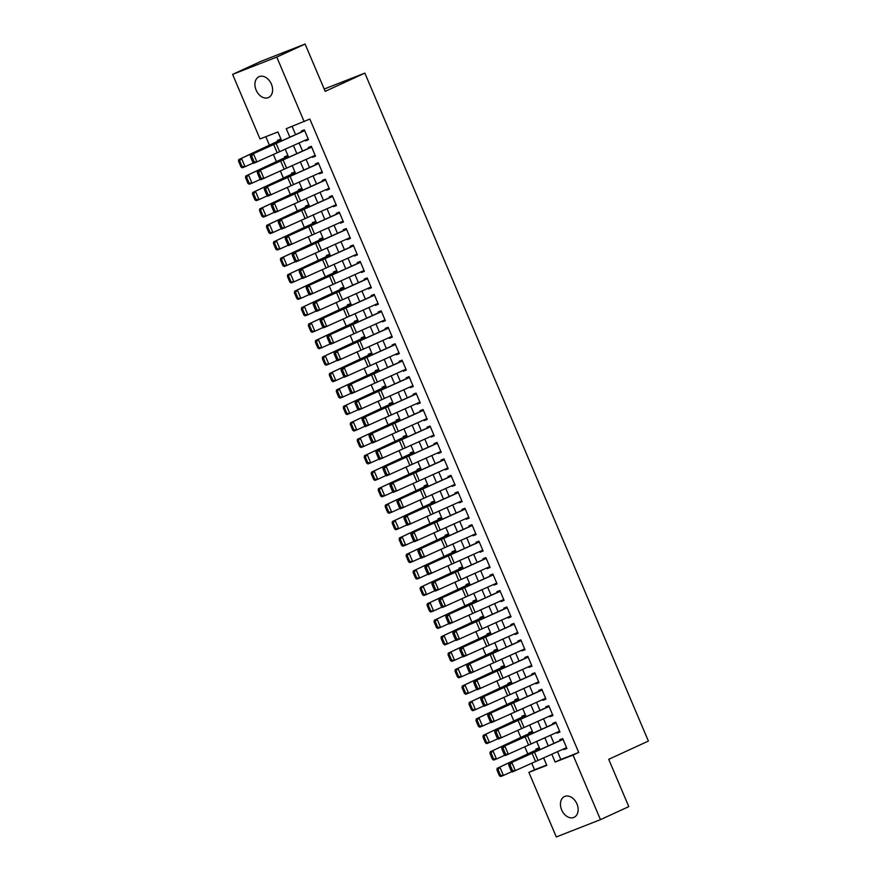 <?xml version="1.0" encoding="UTF-8"?>
<svg xmlns="http://www.w3.org/2000/svg" width="881" height="881" viewBox="0 0 881 881"><rect width="100%" height="100%" fill="white"/><g stroke="black" fill="none" stroke-linecap="round" stroke-linejoin="round"><path stroke-width="1.32" d="M271.403 84.124A11.442 8.193 65.3 0 1 268.551 97.516A11.442 8.193 65.3 0 1 256.129 90.115A11.442 8.193 65.3 0 1 258.981 76.724A11.442 8.193 65.3 0 1 271.403 84.124M576.934 803.913A11.442 8.193 65.3 0 1 574.082 817.304A11.442 8.193 65.3 0 1 561.66 809.903A11.442 8.193 65.3 0 1 564.523 796.512A11.442 8.193 65.3 0 1 576.934 803.913M281.634 140.696L277.922 131.941L260.016 138.956L232.606 74.378L260.941 61.351L305.101 44.05L325.188 91.349L364.855 73.112L648.394 741.075L608.716 759.312L628.792 806.622L600.457 819.649L556.296 836.95L528.886 772.373L546.793 765.358L543.577 757.792M531.739 763.144L534.558 769.774L528.886 772.373M265.831 136.687L269.498 145.343M273.352 154.406L276.48 161.796M280.334 170.859L283.473 178.248M287.316 187.312L290.455 194.701M294.298 203.764L297.437 211.154M301.28 220.217L304.419 227.606M308.262 236.659L311.4 244.059M315.244 253.111L318.382 260.501M322.237 269.564L325.364 276.953M329.219 286.017L332.357 293.406M336.201 302.469L339.339 309.859M343.183 318.922L346.321 326.311M350.164 335.375L353.303 342.764M357.146 351.827L360.285 359.217M364.139 368.28L367.267 375.669M371.121 384.733L374.249 392.122M378.103 401.185L381.242 408.575M385.085 417.638L388.224 425.027M392.067 434.091L395.206 441.48M399.049 450.543L402.188 457.933M406.031 466.996L409.169 474.385M413.024 483.449L416.151 490.838M420.006 499.901L423.144 507.291M426.988 516.354L430.126 523.743M433.97 532.807L437.108 540.196M440.952 549.259L444.09 556.649M447.933 565.712L451.072 573.102M454.926 582.165L458.054 589.554M461.908 598.617L465.036 606.007M468.89 615.07L472.029 622.46M475.872 631.523L479.011 638.912M482.854 647.976L485.993 655.365M489.836 664.428L492.975 671.818M496.818 680.881L499.956 688.27M503.811 697.334L506.938 704.723M510.793 713.786L513.931 721.176M517.775 730.239L520.913 737.628M524.757 746.692L527.895 754.081M305.244 140.178L305.542 140.883L308.526 139.716L304.33 129.848L301.357 131.016L301.754 131.952M312.226 156.631L312.524 157.336L315.508 156.168L311.323 146.301L308.339 147.468L308.735 148.404M319.208 173.083L319.506 173.788L322.49 172.621L318.305 162.754L315.321 163.921L315.717 164.857M326.19 189.536L326.488 190.241L329.472 189.074L325.287 179.195L322.303 180.374L322.699 181.31M333.172 205.989L333.481 206.694L336.465 205.526L332.269 195.648L329.285 196.826L329.681 197.762M340.165 222.441L340.462 223.146L343.447 221.979L339.251 212.101L336.267 213.279L336.663 214.215M347.147 238.894L347.444 239.599L350.429 238.432L346.233 228.553L343.249 229.732L343.656 230.668M354.129 255.347L354.426 256.052L357.411 254.884L353.226 245.006L350.242 246.184L350.638 247.121M361.111 271.8L361.408 272.504L364.393 271.337L360.208 261.459L357.223 262.637L357.62 263.573M368.093 288.252L368.39 288.957L371.375 287.79L367.19 277.911L364.205 279.079L364.602 280.026M375.075 304.705L375.383 305.41L378.356 304.242L374.172 294.364L371.187 295.531L371.584 296.479M382.057 321.158L382.365 321.862L385.349 320.695L381.154 310.817L378.169 311.984L378.566 312.931M389.05 337.61L389.347 338.315L392.331 337.148L388.136 327.269L385.151 328.437L385.559 329.384M396.032 354.063L396.329 354.768L399.313 353.6L395.117 343.722L392.144 344.889L392.541 345.837M403.013 370.505L403.311 371.22L406.295 370.053L402.11 360.175L399.126 361.342L399.522 362.278M409.995 386.957L410.293 387.673L413.277 386.506L409.092 376.627L406.108 377.795L406.504 378.731M416.977 403.41L417.275 404.126L420.259 402.958L416.074 393.08L413.09 394.248L413.486 395.184M423.959 419.863L424.268 420.578L427.252 419.4L423.056 409.533L420.072 410.7L420.468 411.636M430.952 436.315L431.25 437.031L434.234 435.853L430.038 425.986L427.054 427.153L427.45 428.089M437.934 452.768L438.231 453.484L441.216 452.305L437.02 442.438L434.036 443.606L434.443 444.542M444.916 469.221L445.213 469.936L448.198 468.758L444.013 458.891L441.029 460.058L441.425 460.994M451.898 485.673L452.195 486.389L455.18 485.211L450.995 475.344L448.011 476.511L448.407 477.447M458.88 502.126L459.177 502.831L462.162 501.663L457.977 491.796L454.992 492.964L455.389 493.9M465.862 518.579L466.17 519.283L469.144 518.116L464.959 508.249L461.974 509.416L462.371 510.352M472.844 535.031L473.152 535.736L476.136 534.569L471.941 524.702L468.956 525.869L469.353 526.805M479.837 551.484L480.134 552.189L483.118 551.021L478.923 541.154L475.938 542.322L476.335 543.258M486.819 567.937L487.116 568.641L490.1 567.474L485.905 557.607L482.931 558.774L483.328 559.71M493.8 584.389L494.098 585.094L497.082 583.927L492.897 574.06L489.913 575.227L490.31 576.163M500.782 600.842L501.08 601.547L504.064 600.379L499.879 590.512L496.895 591.68L497.291 592.616M507.764 617.295L508.062 617.999L511.046 616.832L506.861 606.965L503.877 608.132L504.273 609.068M514.746 633.747L515.055 634.452L518.039 633.285L513.843 623.418L510.859 624.585L511.255 625.521M521.728 650.2L522.037 650.905L525.021 649.738L520.825 639.87L517.841 641.038L518.237 641.974M528.721 666.653L529.018 667.358L532.003 666.19L527.807 656.323L524.823 657.49L525.23 658.426M535.703 683.105L536 683.81L538.985 682.643L534.8 672.776L531.816 673.943L532.212 674.879M542.685 699.558L542.982 700.263L545.967 699.096L541.782 689.228L538.798 690.396L539.194 691.332M549.667 716.011L549.964 716.716L552.949 715.548L548.764 705.681L545.78 706.848L546.176 707.784M556.649 732.463L556.957 733.168L559.931 732.001L555.746 722.134L552.761 723.301L553.158 724.237M539.227 748.795L538.864 747.936L535.879 749.103L536.232 749.951M532.245 732.342L531.871 731.483L528.886 732.651L529.25 733.499M525.252 715.89L524.889 715.031L521.904 716.198L522.268 717.046M518.27 699.437L517.907 698.578L514.922 699.745L515.286 700.593M511.288 682.984L510.925 682.125L507.941 683.293L508.304 684.141M504.306 666.532L503.943 665.673L500.959 666.84L501.311 667.688M497.325 650.079L496.961 649.22L493.977 650.387L494.329 651.235M490.343 633.626L489.968 632.767L486.995 633.935L487.347 634.783M483.35 617.174L482.986 616.315L480.002 617.482L480.365 618.33M476.368 600.721L476.004 599.862L473.02 601.029L473.383 601.877M469.386 584.268L469.022 583.409L466.038 584.577L466.401 585.425M462.404 567.816L462.04 566.957L459.056 568.124L459.419 568.972M455.422 551.363L455.059 550.504L452.074 551.671L452.427 552.519M448.44 534.91L448.077 534.051L445.092 535.219L445.445 536.066M441.458 518.457L441.084 517.599L438.099 518.766L438.463 519.614M434.465 502.005L434.102 501.146L431.117 502.313L431.481 503.161M427.483 485.552L427.12 484.693L424.135 485.86L424.499 486.708M420.501 469.099L420.138 468.24L417.154 469.408L417.517 470.256M413.519 452.647L413.156 451.788L410.172 452.955L410.524 453.803M406.537 436.194L406.174 435.335L403.19 436.513L403.542 437.35M399.556 419.741L399.181 418.882L396.208 420.061L396.56 420.898M392.563 403.3L392.199 402.43L389.215 403.608L389.578 404.456M385.581 386.847L385.217 385.977L382.233 387.155L382.596 388.003M378.599 370.394L378.235 369.524L375.251 370.703L375.614 371.551M371.617 353.942L371.253 353.083L368.269 354.25L368.632 355.098M364.635 337.489L364.271 336.63L361.287 337.797L361.639 338.645M357.653 321.036L357.29 320.177L354.305 321.345L354.658 322.193M350.671 304.584L350.297 303.725L347.312 304.892L347.676 305.74M343.678 288.131L343.315 287.272L340.33 288.439L340.694 289.287M336.696 271.678L336.333 270.819L333.348 271.987L333.712 272.835M329.714 255.226L329.351 254.367L326.366 255.534L326.73 256.382M322.732 238.773L322.369 237.914L319.385 239.081L319.737 239.929M315.75 222.32L315.387 221.461L312.403 222.629L312.755 223.477M308.768 205.868L308.394 205.009L305.421 206.176L305.773 207.024M301.776 189.415L301.412 188.556L298.428 189.723L298.791 190.571M294.794 172.962L294.43 172.103L291.446 173.271L291.809 174.119M287.812 156.51L287.448 155.651L284.464 156.818L284.827 157.666M534.558 769.774L546.649 765.027M280.83 140.057L280.466 139.198L277.482 140.365L277.845 141.213M557.486 751.636L560.812 759.477L578.718 752.462L309.848 119.045L286.27 128.67L289.838 137.062M292.085 126.39L295.542 134.54M299.088 142.898L302.524 150.992M306.07 159.351L309.506 167.445M313.052 175.804L316.488 183.898M320.045 192.256L323.47 200.35M327.027 208.709L330.463 216.803M334.009 225.162L337.445 233.256M340.991 241.614L344.427 249.708M347.973 258.067L351.409 266.161M354.955 274.52L358.391 282.614M361.937 290.972L365.373 299.066M368.93 307.425L372.366 315.519M375.912 323.878L379.348 331.972M382.894 340.33L386.33 348.424M389.876 356.783L393.311 364.877M396.857 373.236L400.293 381.33M403.839 389.688L407.275 397.783M410.832 406.141L414.257 414.224M417.814 422.594L421.25 430.677M424.796 439.046L428.232 447.13M431.778 455.499L435.214 463.582M438.76 471.952L442.196 480.035M445.742 488.404L449.178 496.488M452.724 504.857L456.16 512.94M459.717 521.299L463.153 529.393M466.699 537.751L470.135 545.846M473.681 554.204L477.117 562.298M480.663 570.657L484.098 578.751M487.645 587.109L491.08 595.204M494.626 603.562L498.062 611.656M501.619 620.015L505.044 628.109M508.601 636.467L512.037 644.562M515.583 652.92L519.019 661.014M522.565 669.373L526.001 677.467M529.547 685.825L532.983 693.92M536.529 702.278L539.965 710.372M543.511 718.731L546.947 726.825M550.504 735.183L553.929 743.278M563.631 748.916L563.939 749.621L566.923 748.454L562.728 738.586L559.743 739.754L560.14 740.69M364.855 73.112L324.208 89.036M305.101 44.05L276.766 57.078L304.176 121.655M232.606 74.378L276.766 57.078M578.718 752.462L573.046 755.072L600.457 819.649M551.781 754.158L555.14 762.087L573.046 755.072M293.384 145.42L296.82 153.514M300.366 161.873L303.802 169.967M307.359 178.325L310.784 186.42M314.341 194.778L317.777 202.872M321.323 211.231L324.759 219.325M328.305 227.683L331.741 235.778M335.287 244.136L338.722 252.23M342.269 260.589L345.704 268.683M349.25 277.041L352.686 285.136M356.243 293.494L359.679 301.588M363.225 309.947L366.661 318.041M370.207 326.399L373.643 334.494M377.189 342.852L380.625 350.946M384.171 359.305L387.607 367.399M391.153 375.758L394.589 383.852M398.146 392.21L401.571 400.304M405.128 408.663L408.564 416.757M412.11 425.116L415.546 433.21M419.092 441.568L422.528 449.662M426.074 458.021L429.51 466.115M433.056 474.474L436.491 482.568M440.037 490.926L443.473 499.02M447.03 507.379L450.466 515.473M454.012 523.832L457.448 531.915M460.994 540.284L464.43 548.367M467.976 556.737L471.412 564.82M474.958 573.19L478.394 581.273M481.94 589.642L485.376 597.725M488.933 606.095L492.358 614.178M495.915 622.537L499.351 630.631M502.897 638.989L506.333 647.083M509.879 655.442L513.315 663.536M516.861 671.895L520.297 679.989M523.843 688.347L527.279 696.442M530.825 704.8L534.26 712.894M537.817 721.253L541.253 729.347M544.799 737.705L548.235 745.8M540.031 749.434L536.595 741.339M533.049 732.981L529.613 724.887M526.056 716.528L522.631 708.434M519.074 700.076L515.638 691.981M512.092 683.623L508.656 675.529M505.11 667.17L501.674 659.076M498.128 650.718L494.693 642.623M491.146 634.265L487.711 626.171M484.165 617.812L480.729 609.718M477.172 601.36L473.736 593.265M470.19 584.907L466.754 576.813M463.208 568.454L459.772 560.36M456.226 552.002L452.79 543.907M449.244 535.549L445.808 527.455M442.262 519.096L438.826 511.002M435.269 502.644L431.844 494.549M428.287 486.191L424.851 478.097M421.305 469.738L417.869 461.644M414.323 453.286L410.887 445.191M407.341 436.833L403.905 428.75M400.359 420.38L396.924 412.297M393.378 403.927L389.942 395.844M386.385 387.475L382.949 379.392M379.403 371.022L375.967 362.939M372.421 354.569L368.985 346.486M365.439 338.117L362.003 330.034M358.457 321.675L355.021 313.581M351.475 305.222L348.039 297.128M344.482 288.77L341.057 280.676M337.5 272.317L334.064 264.223M330.518 255.864L327.082 247.77M323.536 239.412L320.1 231.318M316.554 222.959L313.118 214.865M309.572 206.506L306.136 198.412M302.59 190.054L299.155 181.96M295.598 173.601L292.162 165.507M288.616 157.148L285.18 149.054M560.812 759.477L555.14 762.087M566.846 748.277L563.939 749.621M559.864 731.836L556.957 733.168M552.883 715.383L549.964 716.716M545.901 698.93L542.982 700.263M538.908 682.478L536 683.81M531.926 666.025L529.018 667.358M524.944 649.572L522.037 650.905M517.962 633.12L515.055 634.452M510.98 616.667L508.062 617.999M503.998 600.214L501.08 601.547M497.016 583.762L494.098 585.094M490.023 567.309L487.116 568.641M483.041 550.856L480.134 552.189M476.059 534.404L473.152 535.736M469.077 517.951L466.17 519.283M462.096 501.498L459.177 502.831M455.114 485.046L452.195 486.389M448.121 468.593L445.213 469.936M441.139 452.14L438.231 453.484M434.157 435.688L431.25 437.031M427.175 419.235L424.268 420.578M420.193 402.782L417.275 404.126M413.211 386.33L410.293 387.673M406.229 369.877L403.311 371.22M399.236 353.424L396.329 354.768M392.254 336.971L389.347 338.315M385.272 320.519L382.365 321.862M378.29 304.066L375.383 305.41M371.308 287.613L368.39 288.957M364.327 271.161L361.408 272.504M357.334 254.708L354.426 256.052M350.352 238.255L347.444 239.599M343.37 221.803L340.462 223.146M336.388 205.35L333.481 206.694M329.406 188.897L326.488 190.241M322.424 172.445L319.506 173.788M315.442 156.003L312.524 157.336M308.449 139.55L305.542 140.883M566.56 747.617L512.169 772.031L511.244 771.051L512.511 770.545L510.066 764.785L508.8 765.292L511.244 771.051M563.003 739.236L561.571 739.897M563.069 739.39L508.678 763.805L560.085 740.558M510.066 764.785L511.861 762.539L515.352 770.765L512.511 770.545M508.678 763.805L508.8 765.292M539.139 748.586L497.159 768.298L539.668 748.575M498.04 769.498L496.939 769.928L499.384 775.687L500.485 775.258L498.04 769.498L499.934 767.23L503.425 775.456L511.806 771.646M500.485 775.258L503.425 775.456L500.65 776.524L499.384 775.687M496.939 769.928L497.159 768.298M559.578 731.164L505.187 755.579L504.262 754.599L505.529 754.092L503.084 748.332L501.818 748.839L504.262 754.599M556.021 722.783L554.59 723.444M556.087 722.938L501.696 747.352L553.103 724.105M503.084 748.332L504.879 746.086L508.37 754.312L505.529 754.092M501.696 747.352L501.818 748.839M552.596 714.711L498.206 739.126L497.269 738.146L498.547 737.639L496.102 731.88L494.825 732.386L497.269 738.146M549.039 706.331L547.597 706.991M549.105 706.485L494.715 730.9L546.121 707.652M496.102 731.88L497.886 729.633L501.377 737.86L498.547 737.639M494.715 730.9L494.825 732.386M545.614 698.259L491.213 722.673L490.288 721.693L491.565 721.187L489.12 715.427L487.843 715.934L490.288 721.693M542.057 689.878L540.615 690.539M542.123 690.032L487.722 714.447L539.139 691.2M489.12 715.427L490.904 713.181L494.395 721.407L491.565 721.187M487.722 714.447L487.843 715.934M538.632 681.806L484.231 706.221L483.306 705.24L484.583 704.734L482.138 698.974L480.861 699.481L483.306 705.24M535.075 673.425L533.633 674.086M535.141 673.58L480.74 697.994L532.157 674.747M482.138 698.974L483.922 696.728L487.413 704.954L484.583 704.734M480.74 697.994L480.861 699.481M532.157 732.133L490.177 751.845L532.686 732.122M491.058 753.046L489.957 753.475L492.402 759.235L493.503 758.805L491.058 753.046L492.953 750.777L496.444 759.004L504.824 755.193M493.503 758.805L496.444 759.004L493.668 760.072L492.402 759.235M489.957 753.475L490.177 751.845M525.164 715.68L483.195 735.393L525.693 715.669M484.076 736.593L482.964 737.023L485.409 742.782L486.521 742.353L484.076 736.593L485.971 734.325L489.462 742.551L497.831 738.741M486.521 742.353L489.462 742.551L486.686 743.619L485.409 742.782M482.964 737.023L483.195 735.393M518.182 699.228L476.214 718.94L518.711 699.217M477.095 720.14L475.982 720.57L478.427 726.329L479.539 725.9L477.095 720.14L478.978 717.872L482.48 726.098L490.849 722.288M479.539 725.9L482.48 726.098L479.705 727.166L478.427 726.329M475.982 720.57L476.214 718.94M511.2 682.775L469.232 702.487L511.729 682.764M470.113 703.699L469 704.117L471.445 709.877L472.557 709.447L470.113 703.699L471.996 701.419L475.487 709.645L483.867 705.835M472.557 709.447L475.487 709.645L472.723 710.714L471.445 709.877M469 704.117L469.232 702.487M531.65 665.353L477.249 689.768L476.324 688.788L477.59 688.281L475.156 682.522L473.879 683.028L476.324 688.788M528.093 656.973L526.651 657.633M528.16 657.127L473.758 681.542L525.164 658.294M475.156 682.522L476.94 680.275L480.431 688.502L477.59 688.281M473.758 681.542L473.879 683.028M504.218 666.322L462.25 686.035L504.747 666.311M463.131 687.246L462.018 687.665L464.463 693.424L465.575 692.995L463.131 687.246L465.014 684.966L468.505 693.193L476.885 689.383M465.575 692.995L468.505 693.193L465.741 694.261L464.463 693.424M462.018 687.665L462.25 686.035M524.669 648.901L470.267 673.315L469.342 672.335L470.608 671.829L468.163 666.069L466.897 666.576L469.342 672.335M521.1 640.52L519.669 641.181M521.167 640.674L466.776 665.089L518.182 641.842M468.163 666.069L469.958 663.822L473.449 672.049L470.608 671.829M466.776 665.089L466.897 666.576M497.236 649.87L455.257 669.582L497.765 649.859M456.138 670.793L455.036 671.223L457.481 676.971L458.583 676.542L456.138 670.793L458.032 668.514L461.523 676.74L469.903 672.93M458.583 676.542L461.523 676.74L458.748 677.808L457.481 676.971M455.036 671.223L455.257 669.582M517.676 632.448L463.285 656.863L462.36 655.882L463.626 655.376L461.181 649.616L459.915 650.123L462.36 655.882M514.119 624.067L512.687 624.728M514.185 624.222L459.794 648.636L511.2 625.389M461.181 649.616L462.977 647.381L466.467 655.596L463.626 655.376M459.794 648.636L459.915 650.123M490.254 633.417L448.275 653.129L490.783 633.406M449.156 654.341L448.055 654.77L450.499 660.519L451.601 660.1L449.156 654.341L451.05 652.061L454.541 660.287L462.921 656.477M451.601 660.1L454.541 660.287L451.766 661.356L450.499 660.519M448.055 654.77L448.275 653.129M510.694 615.995L456.303 640.41L455.378 639.43L456.644 638.923L454.2 633.164L452.933 633.67L455.378 639.43M507.137 607.615L505.694 608.275M507.203 607.769L452.812 632.184L504.218 608.936M454.2 633.164L455.984 630.928L459.486 639.154L456.644 638.923M452.812 632.184L452.933 633.67M483.262 616.964L441.293 636.677L483.801 616.953M442.174 637.888L441.062 638.318L443.506 644.066L444.619 643.648L442.174 637.888L444.068 635.608L447.559 643.835L455.94 640.024M444.619 643.648L447.559 643.835L444.784 644.903L443.506 644.066M441.062 638.318L441.293 636.677M503.712 599.543L449.321 623.957L448.385 622.977L449.662 622.471L447.218 616.711L445.94 617.218L448.385 622.977M500.155 591.162L498.712 591.823M500.221 591.316L445.83 615.731L497.236 592.484M447.218 616.711L449.002 614.475L452.493 622.702L449.662 622.471M445.83 615.731L445.94 617.218M476.28 600.512L434.311 620.224L476.808 600.501M435.192 621.435L434.08 621.865L436.524 627.613L437.637 627.195L435.192 621.435L437.086 619.156L440.577 627.382L448.947 623.572M437.637 627.195L440.577 627.382L437.802 628.45L436.524 627.613M434.08 621.865L434.311 620.224M496.73 583.09L442.328 607.505L441.403 606.524L442.68 606.018L440.236 600.258L438.958 600.765L441.403 606.524M493.173 574.709L491.73 575.37M493.239 574.864L438.837 599.278L490.254 576.031M440.236 600.258L442.02 598.023L445.511 606.249L442.68 606.018M438.837 599.278L438.958 600.765M469.298 584.059L427.329 603.771L469.826 584.048M428.21 604.983L427.098 605.412L429.543 611.172L430.655 610.742L428.21 604.983L430.093 602.703L433.584 610.929L441.965 607.119M430.655 610.742L433.584 610.929L430.82 611.998L429.543 611.172M427.098 605.412L427.329 603.771M489.748 566.637L435.346 591.052L434.421 590.072L435.699 589.565L433.254 583.806L431.976 584.312L434.421 590.072M486.191 558.257L484.748 558.917M486.257 558.411L431.855 582.826L483.262 559.578M433.254 583.806L435.038 581.57L438.529 589.796L435.699 589.565M431.855 582.826L431.976 584.312M462.316 567.606L420.347 587.319L462.844 567.595M421.228 588.53L420.116 588.96L422.561 594.719L423.673 594.29L421.228 588.53L423.111 586.25L426.602 594.477L434.983 590.666M423.673 594.29L426.602 594.477L423.838 595.545L422.561 594.719M420.116 588.96L420.347 587.319M482.766 550.185L428.364 574.599L427.439 573.619L428.706 573.113L426.261 567.353L424.994 567.86L427.439 573.619M479.198 541.804L477.766 542.465M479.275 541.958L424.873 566.373L476.28 543.125M426.261 567.353L428.056 565.117L431.547 573.344L428.706 573.113M424.873 566.373L424.994 567.86M455.334 551.154L413.354 570.877L455.862 551.143M414.246 572.077L413.134 572.507L415.579 578.266L416.68 577.837L414.246 572.077L416.129 569.798L419.62 578.024L428.001 574.214M416.68 577.837L419.62 578.024L416.856 579.092L415.579 578.266M413.134 572.507L413.354 570.877M448.352 534.701L406.372 554.424L448.881 534.69M407.253 555.625L406.152 556.054L408.597 561.814L409.698 561.384L407.253 555.625L409.147 553.345L412.638 561.571L421.019 557.761M409.698 561.384L412.638 561.571L409.863 562.651L408.597 561.814M406.152 556.054L406.372 554.424M441.37 518.259L399.39 537.972L441.899 518.237M400.271 539.172L399.17 539.601L401.615 545.361L402.716 544.932L400.271 539.172L402.165 536.892L405.656 545.119L414.037 541.308M402.716 544.932L405.656 545.119L402.881 546.198L401.615 545.361M399.17 539.601L399.39 537.972M475.773 533.732L421.382 558.147L420.457 557.166L421.724 556.66L419.279 550.9L418.012 551.407L420.457 557.166M472.216 525.351L470.784 526.012M472.282 525.505L417.891 549.92L469.298 526.673M419.279 550.9L421.074 548.665L424.565 556.891L421.724 556.66M417.891 549.92L418.012 551.407M468.791 517.279L414.4 541.694L413.475 540.714L414.742 540.207L412.297 534.448L411.031 534.954L413.475 540.714M465.234 508.899L463.802 509.559M465.3 509.053L410.909 533.468L462.316 510.22M412.297 534.448L414.092 532.212L417.583 540.438L414.742 540.207M410.909 533.468L411.031 534.954M461.809 500.837L407.418 525.241L406.482 524.261L407.76 523.755L405.315 518.006L404.038 518.502L406.482 524.261M458.252 492.446L456.81 493.107M458.318 492.611L403.927 517.015L455.334 493.767M405.315 518.006L407.099 515.759L410.59 523.986L407.76 523.755M403.927 517.015L404.038 518.502M434.377 501.807L392.408 521.519L434.906 501.796M393.289 522.719L392.177 523.149L394.622 528.908L395.734 528.479L393.289 522.719L395.184 520.44L398.675 528.666L407.044 524.856M395.734 528.479L398.675 528.666L395.899 529.745L394.622 528.908M392.177 523.149L392.408 521.519M454.827 484.385L400.437 508.789L399.5 507.808L400.778 507.302L398.333 501.553L397.056 502.049L399.5 507.808M451.27 475.993L449.828 476.654M451.336 476.158L396.935 500.562L448.352 477.315M398.333 501.553L400.117 499.307L403.608 507.533L400.778 507.302M396.935 500.562L397.056 502.049M427.395 485.354L385.426 505.066L427.924 485.343M386.307 506.267L385.195 506.696L387.64 512.456L388.752 512.026L386.307 506.267L388.191 503.987L391.693 512.213L400.062 508.403M388.752 512.026L391.693 512.213L388.917 513.293L387.64 512.456M385.195 506.696L385.426 505.066M447.845 467.932L393.444 492.336L392.519 491.356L393.796 490.849L391.351 485.101L390.074 485.596L392.519 491.356M444.288 459.541L442.846 460.201M444.354 459.706L389.953 484.11L441.37 460.862M391.351 485.101L393.135 482.854L396.626 491.08L393.796 490.849M389.953 484.11L390.074 485.596M420.413 468.901L378.445 488.614L420.942 468.89M379.326 489.814L378.213 490.243L380.658 496.003L381.77 495.574L379.326 489.814L381.209 487.534L384.7 495.761L393.08 491.95M381.77 495.574L384.7 495.761L381.936 496.84L380.658 496.003M378.213 490.243L378.445 488.614M440.863 451.479L386.462 475.883L385.537 474.903L386.814 474.396L384.369 468.648L383.092 469.144L385.537 474.903M437.306 443.088L435.864 443.749M437.372 443.253L382.971 467.657L434.377 444.409M384.369 468.648L386.153 466.401L389.644 474.628L386.814 474.396M382.971 467.657L383.092 469.144M413.431 452.449L371.463 472.161L413.96 452.438M372.344 473.361L371.231 473.791L373.676 479.55L374.788 479.121L372.344 473.361L374.227 471.082L377.718 479.308L386.098 475.498M374.788 479.121L377.718 479.308L374.954 480.387L373.676 479.55M371.231 473.791L371.463 472.161M433.881 435.027L379.48 459.43L378.555 458.45L379.821 457.955L377.376 452.195L376.11 452.691L378.555 458.45M430.313 426.635L428.882 427.296M430.38 426.8L375.989 451.204L427.395 427.957M377.376 452.195L379.171 449.949L382.662 458.175L379.821 457.955M375.989 451.204L376.11 452.691M406.449 435.996L364.47 455.708L406.978 435.985M365.351 456.909L364.249 457.338L366.694 463.098L367.795 462.668L365.351 456.909L367.245 454.629L370.736 462.855L379.116 459.045M367.795 462.668L370.736 462.855L367.961 463.935L366.694 463.098M364.249 457.338L364.47 455.708M426.889 418.574L372.498 442.978L371.573 441.998L372.839 441.502L370.394 435.743L369.128 436.238L371.573 441.998M423.332 410.183L421.9 410.843M423.398 410.348L369.007 434.751L420.413 411.504M370.394 435.743L372.189 433.496L375.68 441.722L372.839 441.502M369.007 434.751L369.128 436.238M399.467 419.543L357.488 439.256L399.996 419.532M358.369 440.456L357.268 440.885L359.712 446.645L360.814 446.215L358.369 440.456L360.263 438.176L363.754 446.403L372.134 442.592M360.814 446.215L363.754 446.403L360.979 447.482L359.712 446.645M357.268 440.885L357.488 439.256M419.907 402.121L365.516 426.525L364.591 425.545L365.857 425.049L363.413 419.29L362.146 419.785L364.591 425.545M416.35 393.73L414.907 394.391M416.416 393.895L362.025 418.299L413.431 395.051M363.413 419.29L365.197 417.043L368.699 425.27L365.857 425.049M362.025 418.299L362.146 419.785M392.474 403.091L350.506 422.803L393.014 403.08M351.387 424.003L350.275 424.433L352.719 430.192L353.832 429.763L351.387 424.003L353.281 421.724L356.772 429.95L365.152 426.14M353.832 429.763L356.772 429.95L353.997 431.029L352.719 430.192M350.275 424.433L350.506 422.803M412.925 385.669L358.534 410.072L357.598 409.092L358.875 408.597L356.431 402.837L355.153 403.333L357.598 409.092M409.368 377.277L407.925 377.938M409.434 377.442L355.043 401.846L406.449 378.599M356.431 402.837L358.215 400.591L361.706 408.817L358.875 408.597M355.043 401.846L355.153 403.333M385.493 386.638L343.524 406.35L386.021 386.627M344.405 407.551L343.293 407.98L345.737 413.74L346.85 413.31L344.405 407.551L346.299 405.271L349.79 413.497L358.16 409.687M346.85 413.31L349.79 413.497L347.015 414.577L345.737 413.74M343.293 407.98L343.524 406.35M405.943 369.216L351.541 393.62L350.616 392.64L351.893 392.144L349.449 386.385L348.171 386.88L350.616 392.64M402.386 360.825L400.943 361.496M402.452 360.99L348.05 385.393L399.467 362.146M349.449 386.385L351.233 384.138L354.724 392.364L351.893 392.144M348.05 385.393L348.171 386.88M398.961 352.763L344.559 377.167L343.634 376.187L344.911 375.691L342.467 369.932L341.189 370.438L343.634 376.187M395.404 344.372L393.961 345.044M395.47 344.537L341.068 368.941L392.474 345.693M342.467 369.932L344.251 367.685L347.742 375.912L344.911 375.691M341.068 368.941L341.189 370.438M391.979 336.311L337.577 360.714L336.652 359.734L337.919 359.239L335.474 353.479L334.207 353.986L336.652 359.734M388.411 327.93L386.979 328.591M388.488 328.084L334.086 352.488L385.493 329.241M335.474 353.479L337.269 351.233L340.76 359.459L337.919 359.239M334.086 352.488L334.207 353.986M378.511 370.185L336.542 389.898L379.039 370.174M337.423 391.098L336.311 391.527L338.756 397.287L339.868 396.857L337.423 391.098L339.306 388.818L342.808 397.045L351.178 393.234M339.868 396.857L342.808 397.045L340.033 398.124L338.756 397.287M336.311 391.527L336.542 389.898M371.529 353.733L329.56 373.445L372.057 353.721M330.441 374.645L329.329 375.075L331.774 380.834L332.886 380.405L330.441 374.645L332.324 372.366L335.815 380.592L344.196 376.782M332.886 380.405L335.815 380.592L333.051 381.671L331.774 380.834M329.329 375.075L329.56 373.445M364.547 337.28L322.567 356.992L365.075 337.269M323.459 358.193L322.347 358.622L324.792 364.382L325.904 363.952L323.459 358.193L325.342 355.924L328.833 364.15L337.214 360.329M325.904 363.952L328.833 364.15L326.069 365.219L324.792 364.382M322.347 358.622L322.567 356.992M384.986 319.858L330.595 344.262L329.67 343.282L330.937 342.786L328.492 337.027L327.225 337.533L329.67 343.282M381.429 311.478L379.997 312.138M381.495 311.632L327.104 336.035L378.511 312.788M328.492 337.027L330.287 334.78L333.778 343.006L330.937 342.786M327.104 336.035L327.225 337.533M357.565 320.827L315.585 340.54L358.093 320.816M316.466 341.74L315.365 342.169L317.81 347.929L318.911 347.499L316.466 341.74L318.36 339.471L321.851 347.698L330.232 343.876M318.911 347.499L321.851 347.698L319.076 348.766L317.81 347.929M315.365 342.169L315.585 340.54M378.004 303.405L323.613 327.809L322.688 326.84L323.955 326.333L321.51 320.574L320.244 321.08L322.688 326.84M374.447 295.025L373.015 295.686M374.513 295.179L320.122 319.594L371.529 296.335M321.51 320.574L323.305 318.327L326.796 326.554L323.955 326.333M320.122 319.594L320.244 321.08M350.583 304.374L308.603 324.087L351.112 304.363M309.484 325.287L308.383 325.717L310.828 331.476L311.929 331.047L309.484 325.287L311.378 323.019L314.869 331.245L323.25 327.424M311.929 331.047L314.869 331.245L312.094 332.313L310.828 331.476M308.383 325.717L308.603 324.087M371.022 286.953L316.631 311.367L315.695 310.387L316.973 309.881L314.528 304.121L313.251 304.628L315.695 310.387M367.465 278.572L366.022 279.233M367.531 278.726L313.14 303.141L364.547 279.883M314.528 304.121L316.312 301.875L319.803 310.101L316.973 309.881M313.14 303.141L313.251 304.628M343.59 287.922L301.621 307.634L344.119 287.911M302.502 308.835L301.39 309.264L303.835 315.024L304.947 314.594L302.502 308.835L304.397 306.566L307.887 314.792L316.257 310.971M304.947 314.594L307.887 314.792L305.112 315.861L303.835 315.024M301.39 309.264L301.621 307.634M364.04 270.5L309.649 294.915L308.713 293.935L309.991 293.428L307.546 287.669L306.269 288.175L308.713 293.935M360.483 262.12L359.041 262.78M360.549 262.274L306.148 286.688L357.565 263.441M307.546 287.669L309.33 285.422L312.821 293.648L309.991 293.428M306.148 286.688L306.269 288.175M336.608 271.469L294.639 291.182L337.137 271.458M295.52 292.382L294.408 292.811L296.853 298.571L297.965 298.141L295.52 292.382L297.415 290.113L300.906 298.34L309.275 294.518M297.965 298.141L300.906 298.34L298.13 299.408L296.853 298.571M294.408 292.811L294.639 291.182M357.058 254.047L302.657 278.462L301.731 277.482L303.009 276.975L300.564 271.216L299.287 271.722L301.731 277.482M353.501 245.667L352.059 246.328M353.567 245.821L299.166 270.236L350.583 246.988M300.564 271.216L302.348 268.969L305.839 277.196L303.009 276.975M299.166 270.236L299.287 271.722M350.076 237.595L295.675 262.009L294.75 261.029L296.027 260.523L293.582 254.763L292.305 255.27L294.75 261.029M346.519 229.214L345.077 229.875M346.585 229.368L292.184 253.783L343.59 230.536M293.582 254.763L295.366 252.517L298.857 260.743L296.027 260.523M292.184 253.783L292.305 255.27M343.094 221.142L288.693 245.557L287.768 244.577L289.034 244.07L286.589 238.311L285.323 238.817L287.768 244.577M339.526 212.762L338.095 213.422M339.592 212.916L285.202 237.33L336.608 214.083M286.589 238.311L288.384 236.064L291.875 244.29L289.034 244.07M285.202 237.33L285.323 238.817M329.626 255.016L287.658 274.729L330.155 255.005M288.539 275.929L287.426 276.359L289.871 282.118L290.983 281.689L288.539 275.929L290.422 273.661L293.913 281.887L302.293 278.077M290.983 281.689L293.913 281.887L291.148 282.955L289.871 282.118M287.426 276.359L287.658 274.729M322.644 238.564L280.676 258.276L323.173 238.553M281.557 259.477L280.444 259.906L282.889 265.666L284.001 265.236L281.557 259.477L283.44 257.208L286.931 265.434L295.311 261.624M284.001 265.236L286.931 265.434L284.167 266.502L282.889 265.666M280.444 259.906L280.676 258.276M315.662 222.111L273.683 241.823L316.191 222.1M274.564 243.024L273.462 243.453L275.907 249.213L277.008 248.783L274.564 243.024L276.458 240.755L279.949 248.982L288.329 245.171M277.008 248.783L279.949 248.982L277.174 250.05L275.907 249.213M273.462 243.453L273.683 241.823M336.101 204.689L281.711 229.104L280.786 228.124L282.052 227.617L279.607 221.858L278.341 222.364L280.786 228.124M332.544 196.309L331.113 196.97M332.611 196.463L278.22 220.878L329.626 197.63M279.607 221.858L281.402 219.611L284.893 227.838L282.052 227.617M278.22 220.878L278.341 222.364M308.68 205.658L266.701 225.371L309.209 205.647M267.582 226.571L266.48 227.001L268.925 232.76L270.026 232.331L267.582 226.571L269.476 224.303L272.967 232.529L281.347 228.719M270.026 232.331L272.967 232.529L270.192 233.597L268.925 232.76M266.48 227.001L266.701 225.371M329.12 188.237L274.729 212.651L273.804 211.671L275.07 211.165L272.625 205.405L271.359 205.912L273.804 211.671M325.563 179.856L324.131 180.517M325.629 180.01L271.238 204.425L322.644 181.178M272.625 205.405L274.409 203.159L277.911 211.385L275.07 211.165M271.238 204.425L271.359 205.912M301.687 189.206L259.719 208.918L302.227 189.195M260.6 210.119L259.499 210.548L261.932 216.308L263.045 215.878L260.6 210.119L262.494 207.85L265.985 216.076L274.365 212.266M263.045 215.878L265.985 216.076L263.21 217.144L261.932 216.308M259.499 210.548L259.719 208.918M322.138 171.784L267.747 196.199L266.811 195.219L268.088 194.712L265.644 188.952L264.366 189.459L266.811 195.219M318.581 163.403L317.138 164.064M318.647 163.558L264.256 187.972L315.662 164.725M265.644 188.952L267.428 186.706L270.919 194.932L268.088 194.712M264.256 187.972L264.366 189.459M294.706 172.753L252.737 192.465L295.234 172.742M253.618 193.666L252.506 194.095L254.95 199.855L256.063 199.425L253.618 193.666L255.512 191.397L259.003 199.624L267.372 195.813M256.063 199.425L259.003 199.624L256.228 200.692L254.95 199.855M252.506 194.095L252.737 192.465M315.156 155.331L260.754 179.746L259.829 178.766L261.106 178.259L258.662 172.5L257.384 173.006L259.829 178.766M311.599 146.951L310.156 147.612M311.665 147.105L257.263 171.52L308.68 148.272M258.662 172.5L260.446 170.253L263.937 178.48L261.106 178.259M257.263 171.52L257.384 173.006M287.724 156.3L245.755 176.013L288.252 156.289M246.636 177.213L245.524 177.643L247.968 183.402L249.081 182.973L246.636 177.213L248.519 174.945L252.021 183.171L260.391 179.361M249.081 182.973L252.021 183.171L249.246 184.239L247.968 183.402M245.524 177.643L245.755 176.013M308.174 138.879L253.772 163.293L252.847 162.313L254.124 161.807L251.68 156.047L250.402 156.554L252.847 162.313M304.617 130.498L303.174 131.159M304.683 130.652L250.281 155.067L301.698 131.82M251.68 156.047L253.464 153.801L256.955 162.027L254.124 161.807M250.281 155.067L250.402 156.554M280.742 139.848L238.773 159.56L281.27 139.837M239.654 160.76L238.542 161.19L240.987 166.95L242.099 166.52L239.654 160.76L241.537 158.492L245.028 166.718L253.409 162.908M242.099 166.52L245.028 166.718L242.264 167.786L240.987 166.95M238.542 161.19L238.773 159.56M537.939 760.281L534.448 752.055M535.516 761.382L532.025 753.156M530.957 743.828L527.466 735.602M528.534 744.93L525.043 736.703M523.975 727.376L520.484 719.149M521.552 728.477L518.061 720.251M516.993 710.934L513.502 702.708M514.57 712.024L511.079 703.798M510.011 694.481L506.52 686.255M507.588 695.572L504.097 687.345M503.018 678.029L499.527 669.802M500.606 679.119L497.115 670.893M496.036 661.576L492.545 653.35M493.624 662.666L490.133 654.44M489.054 645.123L485.563 636.897M486.631 646.213L483.14 637.987M482.072 628.671L478.581 620.444M479.649 629.761L476.158 621.534M475.09 612.218L471.599 603.992M472.668 613.308L469.177 605.082M468.108 595.765L464.617 587.539M465.686 596.855L462.195 588.629M461.126 579.313L457.624 571.086M458.704 580.403L455.213 572.176M454.133 562.86L450.643 554.634M451.722 563.95L448.231 555.724M447.152 546.407L443.661 538.181M444.74 547.497L441.238 539.271M440.17 529.955L436.679 521.728M437.747 531.045L434.256 522.818M433.188 513.502L429.697 505.276M430.765 514.592L427.274 506.366M426.206 497.049L422.715 488.823M423.783 498.139L420.292 489.913M419.224 480.597L415.733 472.37M416.801 481.687L413.31 473.46M412.231 464.144L408.74 455.918M409.819 465.234L406.328 457.008M405.249 447.691L401.758 439.465M402.837 448.781L399.346 440.555M398.267 431.238L394.776 423.012M395.844 432.329L392.353 424.102M391.285 414.786L387.794 406.559M388.862 415.876L385.371 407.65M384.303 398.333L380.812 390.107M381.88 399.423L378.39 391.197M377.321 381.88L373.83 373.654M374.899 382.971L371.408 374.744M370.339 365.428L366.848 357.201M367.917 366.518L364.426 358.292M363.346 348.975L359.855 340.749M360.935 350.076L357.444 341.85M356.365 332.522L352.874 324.296M353.953 333.624L350.451 325.397M349.383 316.07L345.892 307.843M346.96 317.171L343.469 308.945M342.401 299.617L338.91 291.391M339.978 300.718L336.487 292.492M335.419 283.164L331.928 274.938M332.996 284.266L329.505 276.039M328.437 266.712L324.946 258.485M326.014 267.813L322.523 259.587M321.455 250.259L317.953 242.033M319.032 251.36L315.541 243.134M314.462 233.806L310.971 225.58M312.05 234.908L308.559 226.681M307.48 217.354L303.989 209.127M305.057 218.455L301.566 210.229M300.498 200.901L297.007 192.675M298.075 202.002L294.584 193.776M293.516 184.448L290.025 176.222M291.093 185.55L287.602 177.323M286.534 167.996L283.043 159.769M284.111 169.097L280.621 160.871M279.552 151.543L276.061 143.328M277.13 152.644L273.639 144.418"/></g></svg>
